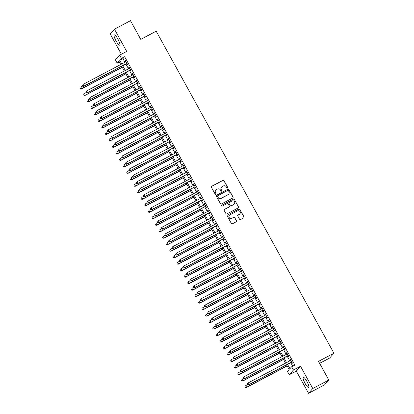 <?xml version="1.0" encoding="UTF-8"?>
<svg xmlns="http://www.w3.org/2000/svg" width="414" height="414" viewBox="0 0 414 414"><rect width="100%" height="100%" fill="white"/><g stroke="black" fill="none" stroke-linecap="round" stroke-linejoin="round"><path stroke-width="0.62" d="M227.529 188.065A0.512 0.497 41.3 0 0 227.726 187.387L223.99 180.613A0.73 0.709 41.3 0 0 223.006 180.307L211.663 186.305A0.73 0.709 41.3 0 0 211.383 187.278L215.125 194.047A0.512 0.497 41.3 0 0 215.948 194.15A0.512 0.497 41.3 0 0 216.004 193.581L215.523 192.707A2.339 2.272 41.3 0 1 216.413 189.602L217.355 189.1A2.339 2.272 41.3 0 1 220.502 190.073L220.983 190.947A0.512 0.497 41.3 0 0 221.806 191.056A0.512 0.497 41.3 0 0 221.863 190.481L221.381 189.607A2.339 2.272 41.3 0 1 222.271 186.502L223.218 186A2.339 2.272 41.3 0 1 226.36 186.973L226.841 187.852A0.512 0.497 41.3 0 0 227.529 188.065M227.607 188.013A0.512 0.497 41.3 0 0 227.612 187.516L223.876 180.742A0.73 0.709 41.3 0 0 222.892 180.442L211.549 186.435A0.73 0.709 41.3 0 0 211.414 186.533M215.885 194.213A0.512 0.497 41.3 0 0 215.891 193.711L215.523 192.707M221.744 191.113A0.512 0.497 41.3 0 0 221.749 190.611L221.381 189.607M306.903 381.454A5.801 1.263 -117.9 0 0 303.302 377.335A5.801 1.263 -117.9 0 0 305.128 383.473A5.801 1.263 -117.9 0 0 308.73 387.592A5.801 1.263 -117.9 0 0 306.903 381.454M117.866 39.009A5.801 1.263 -117.9 0 0 114.264 34.89A5.801 1.263 -117.9 0 0 116.091 41.033A5.801 1.263 -117.9 0 0 119.693 45.152A5.801 1.263 -117.9 0 0 117.866 39.009M239.54 219.187A0.73 0.709 41.3 0 0 240.524 219.492L243.706 217.811A0.73 0.709 41.3 0 0 243.986 216.838L239.835 209.318A0.73 0.709 41.3 0 0 238.852 209.018L227.509 215.016A0.73 0.709 41.3 0 0 227.234 215.984L231.385 223.503A0.73 0.709 41.3 0 0 232.363 223.808L236.208 221.775A0.73 0.709 41.3 0 0 236.487 220.807L234.712 217.588A0.73 0.709 41.3 0 0 233.729 217.283L231.824 218.292A1.951 1.899 41.3 0 1 229.413 215.296A1.951 1.899 41.3 0 1 229.941 214.882L237.408 210.933A1.951 1.899 41.3 0 1 239.815 213.929A1.951 1.899 41.3 0 1 239.287 214.343L238.045 215.001A0.73 0.709 41.3 0 0 237.765 215.968L239.54 219.187M328.83 380.021L324.617 384.813L308.57 393.3L312.782 388.508L328.83 380.021L318.526 361.36L333.932 353.209L156.181 31.216L140.776 39.366L130.472 20.7L114.424 29.187L126.7 51.419L119.636 55.155L121.431 58.4L124.64 56.702L294.861 365.065L291.653 366.763L293.443 370.007L289.236 374.799L287.445 371.555L289.148 369.609L286.545 364.894M312.782 388.508L300.507 366.276L293.443 370.007M232.766 197.99A0.73 0.709 41.3 0 0 233.046 197.023L228.895 189.503A0.73 0.709 41.3 0 0 227.912 189.198L216.569 195.196A0.73 0.709 41.3 0 0 216.294 196.169L220.445 203.688A0.73 0.709 41.3 0 0 221.428 203.988L232.766 197.99M234.365 199.413L238.516 206.933A0.73 0.709 41.3 0 1 238.236 207.9L226.898 213.898A0.73 0.709 41.3 0 1 225.915 213.593L224.14 210.379A0.73 0.709 41.3 0 1 224.414 209.406L229.014 206.974A0.73 0.709 41.3 0 0 229.294 206.006L228.114 203.869A0.73 0.709 41.3 0 0 227.131 203.564L222.344 206.1A0.512 0.497 41.3 0 1 221.713 205.313A0.512 0.497 41.3 0 1 221.852 205.204L233.382 199.108A0.73 0.709 41.3 0 1 234.365 199.413L238.516 206.933M114.424 29.187L110.212 33.979L121.39 54.229M126.663 63.647L127.295 64.781L127.579 64.46L125.426 60.563L125.142 60.889L125.696 61.888M130.25 70.137L130.876 71.275L131.16 70.949L129.008 67.058L128.728 67.378L129.277 68.382M133.831 76.631L134.462 77.765L134.741 77.444L132.594 73.547L132.309 73.873L132.863 74.872M137.417 83.121L138.043 84.259L138.328 83.933L136.175 80.042L135.895 80.363L136.444 81.367M140.998 89.615L141.629 90.749L141.909 90.428L139.761 86.531L139.477 86.857L140.03 87.856M144.584 96.105L145.21 97.243L145.495 96.917L143.342 93.021L143.063 93.347L143.611 94.351M148.165 102.6L148.797 103.733L149.076 103.412L146.929 99.515L146.644 99.836L147.198 100.84M151.752 109.089L152.378 110.227L152.662 109.901L150.51 106.005L150.23 106.331L150.779 107.335M155.333 115.584L155.959 116.717L156.244 116.391L154.096 112.499L153.811 112.82L154.365 113.824M158.919 122.073L159.545 123.212L159.83 122.886L157.677 118.989L157.392 119.315L157.946 120.314M162.5 128.563L163.126 129.701L163.411 129.375L161.263 125.483L160.979 125.804L161.532 126.808M166.086 135.057L166.713 136.19L166.997 135.87L164.844 131.973L164.56 132.299L165.114 133.298M169.668 141.547L170.294 142.685L170.578 142.359L168.431 138.467L168.146 138.788L168.7 139.792M173.254 148.041L173.88 149.175L174.165 148.854L172.012 144.957L171.727 145.283L172.281 146.282M176.835 154.531L177.461 155.669L177.746 155.343L175.598 151.452L175.313 151.772L175.867 152.776M180.421 161.025L181.047 162.159L181.332 161.838L179.179 157.941L178.895 158.267L179.448 159.266M184.002 167.515L184.628 168.653L184.913 168.327L182.765 164.43L182.481 164.756L183.035 165.76M187.589 174.009L188.215 175.143L188.499 174.822L186.347 170.925L186.062 171.246L186.616 172.25M191.17 180.499L191.796 181.637L192.08 181.311L189.933 177.415L189.648 177.741L190.202 178.744M194.756 186.993L195.382 188.127L195.667 187.806L193.514 183.909L193.229 184.23L193.783 185.234M198.337 193.483L198.963 194.621L199.248 194.295L197.1 190.399L196.816 190.725L197.369 191.723M201.923 199.972L202.549 201.111L202.834 200.785L200.681 196.893L200.397 197.214L200.95 198.218M205.504 206.467L206.131 207.6L206.415 207.279L204.268 203.383L203.983 203.709L204.537 204.707M209.091 212.956L209.717 214.095L210.001 213.769L207.849 209.877L207.564 210.198L208.118 211.202M212.672 219.451L213.298 220.584L213.583 220.264L211.435 216.367L211.15 216.693L211.704 217.692M216.258 225.94L216.884 227.079L217.169 226.753L215.016 222.861L214.731 223.182L215.285 224.186M219.839 232.435L220.465 233.568L220.75 233.248L218.602 229.351L218.318 229.677L218.871 230.676M223.425 238.925L224.052 240.063L224.336 239.737L222.183 235.84L221.899 236.166L222.453 237.17M227.007 245.419L227.633 246.553L227.917 246.232L225.77 242.335L225.485 242.661L226.039 243.66M230.593 251.909L231.219 253.047L231.504 252.721L229.351 248.824L229.066 249.15L229.62 250.154M234.174 258.403L234.8 259.537L235.085 259.216L232.937 255.319L232.652 255.64L233.206 256.644M237.76 264.893L238.386 266.031L238.671 265.705L236.518 261.808L236.234 262.134L236.787 263.133M241.341 271.382L241.967 272.521L242.252 272.195L240.104 268.303L239.82 268.624L240.374 269.628M244.928 277.877L245.554 279.01L245.838 278.689L243.686 274.792L243.401 275.119L243.955 276.117M248.509 284.366L249.135 285.505L249.419 285.179L247.272 281.287L246.987 281.608L247.541 282.612M252.095 290.861L252.721 291.994L253.006 291.673L250.853 287.777L250.568 288.103L251.122 289.101M255.676 297.35L256.302 298.489L256.587 298.163L254.439 294.271L254.155 294.592L254.708 295.596M259.262 303.845L259.888 304.978L260.173 304.657L258.02 300.761L257.736 301.087L258.289 302.085M262.843 310.334L263.47 311.473L263.754 311.147L261.607 307.255L261.322 307.576L261.876 308.58M266.43 316.829L267.056 317.962L267.34 317.641L265.188 313.745L264.903 314.071L265.457 315.07M270.011 323.318L270.637 324.457L270.922 324.131L268.774 320.234L268.489 320.56L269.043 321.564M273.597 329.813L274.223 330.946L274.508 330.626L272.355 326.729L272.07 327.05L272.624 328.054M277.178 336.303L277.804 337.441L278.089 337.115L275.941 333.218L275.657 333.544L276.21 334.548M280.764 342.797L281.391 343.93L281.675 343.604L279.522 339.713L279.238 340.034L279.792 341.038M284.346 349.287L284.972 350.42L285.256 350.099L283.109 346.202L282.824 346.528L283.378 347.527M287.932 355.776L288.558 356.915L288.843 356.589L286.69 352.697L286.405 353.018L286.959 354.022M124.64 56.702L122.932 58.648L124.94 62.286M125.913 64.046L128.526 68.781M129.494 70.535L132.107 75.27M133.08 77.03L135.694 81.765M136.661 83.519L139.275 88.254M140.248 90.014L142.861 94.749M143.829 96.503L146.442 101.239M147.415 102.998L150.028 107.728M150.996 109.487L153.61 114.223M154.582 115.977L157.196 120.712M158.164 122.472L160.777 127.207M161.75 128.961L164.363 133.696M165.331 135.456L167.944 140.191M168.917 141.945L171.531 146.68M172.498 148.44L175.112 153.175M176.085 154.929L178.698 159.664M179.666 161.424L182.279 166.159M183.252 167.913L185.865 172.648M186.833 174.408L189.446 179.138M190.419 180.897L193.033 185.632M194 187.387L196.614 192.122M197.587 193.881L200.2 198.617M201.168 200.371L203.781 205.106M204.754 206.865L207.367 211.601M208.335 213.355L210.949 218.09M211.921 219.85L214.535 224.585M215.503 226.339L218.116 231.074M219.089 232.834L221.702 237.569M222.67 239.323L225.283 244.058M226.256 245.818L228.87 250.553M229.837 252.307L232.451 257.042M233.424 258.802L236.037 263.532M237.005 265.291L239.618 270.026M240.591 271.781L243.204 276.516M244.172 278.275L246.785 283.01M247.758 284.765L250.372 289.5M251.339 291.259L253.953 295.994M254.926 297.749L257.539 302.484M258.507 304.243L261.12 308.979M262.093 310.733L264.706 315.468M265.674 317.227L268.288 321.963M269.26 323.717L271.874 328.452M272.842 330.212L275.455 334.942M276.428 336.701L279.041 341.436M280.009 343.19L282.622 347.926M283.595 349.685L286.209 354.42M287.176 356.175L289.79 360.91M290.763 362.669L292.714 366.204M291.513 362.271L292.139 363.404L292.424 363.083L290.276 359.186L289.991 359.512L290.545 360.511M319.624 363.342L329.72 358.001L333.932 353.209M300.507 366.276L296.295 371.063L308.57 393.3M296.295 371.063L289.236 374.799M119.372 62.053L117.219 63.192L115.428 59.947L119.636 55.155M287.549 364.367L289.945 368.703L291.653 366.763M121.431 58.4L119.724 60.346L121.732 63.984M122.704 65.743L125.318 70.478M126.286 72.233L128.899 76.968M129.872 78.727L132.485 83.462M133.453 85.217L136.066 89.952M137.039 91.711L139.653 96.446M140.62 98.201L143.234 102.936M144.207 104.695L146.82 109.425M147.788 111.185L150.401 115.92M151.374 117.674L153.987 122.409M154.955 124.169L157.568 128.904M158.541 130.658L161.155 135.394M162.122 137.153L164.736 141.888M165.709 143.642L168.322 148.378M169.29 150.137L171.903 154.872M172.876 156.627L175.489 161.362M176.457 163.121L179.071 167.856M180.043 169.611L182.657 174.346M183.625 176.105L186.238 180.835M187.211 182.595L189.824 187.33M190.792 189.084L193.405 193.819M194.378 195.579L196.992 200.314M197.959 202.068L200.573 206.803M201.546 208.563L204.159 213.298M205.127 215.052L207.74 219.787M208.713 221.547L211.326 226.282M212.294 228.036L214.907 232.771M215.88 234.531L218.494 239.266M219.461 241.02L222.075 245.756M223.048 247.515L225.661 252.25M226.629 254.005L229.242 258.74M230.215 260.494L232.828 265.229M233.796 266.989L236.41 271.724M237.382 273.478L239.996 278.213M240.964 279.973L243.577 284.708M244.55 286.462L247.163 291.197M248.131 292.957L250.744 297.692M251.717 299.446L254.331 304.181M255.298 305.941L257.912 310.676M258.885 312.43L261.498 317.165M262.466 318.925L265.079 323.66M266.052 325.414L268.665 330.149M269.633 331.909L272.246 336.639M273.214 338.398L275.833 343.134M276.8 344.888L279.414 349.623M280.381 351.382L283 356.118M283.968 357.872L286.581 362.607M120.728 64.517L118.927 61.251L117.219 63.192M285.577 363.14L282.964 358.405M281.996 356.645L279.378 351.91M278.41 350.156L275.796 345.421M274.829 343.661L272.21 338.931M271.242 337.172L268.629 332.437M267.661 330.682L265.043 325.947M264.075 324.188L261.462 319.453M260.494 317.698L257.875 312.963M256.908 311.204L254.294 306.469M253.327 304.714L250.713 299.979M249.74 298.22L247.127 293.485M246.159 291.73L243.546 286.995M242.573 285.236L239.96 280.501M238.992 278.746L236.378 274.011M235.406 272.252L232.792 267.522M231.824 265.762L229.211 261.027M228.238 259.273L225.625 254.538M224.657 252.778L222.044 248.043M221.071 246.289L218.457 241.553M217.49 239.794L214.876 235.059M213.903 233.305L211.29 228.569M210.322 226.81L207.709 222.075M206.736 220.32L204.123 215.585M203.155 213.826L200.542 209.091M199.569 207.336L196.955 202.601M195.988 200.842L193.374 196.112M192.401 194.352L189.788 189.617M188.82 187.863L186.207 183.128M185.234 181.368L182.621 176.633M181.653 174.879L179.039 170.144M178.067 168.384L175.453 163.649M174.485 161.895L171.872 157.16M170.899 155.4L168.286 150.665M167.318 148.911L164.705 144.175M163.732 142.416L161.118 137.681M160.151 135.927L157.537 131.191M156.564 129.432L153.951 124.702M152.983 122.942L150.37 118.207M149.397 116.453L146.784 111.718M145.816 109.958L143.203 105.223M142.23 103.469L139.616 98.734M138.649 96.974L136.035 92.239M135.062 90.485L132.449 85.75M131.481 83.99L128.868 79.255M127.895 77.501L125.282 72.766M124.314 71.006L121.7 66.271M122.932 58.648L119.724 60.346M125.142 60.889L125.499 60.698M128.728 67.378L129.085 67.192M132.309 73.873L132.666 73.682M135.895 80.363L136.253 80.171M139.477 86.857L139.834 86.666M143.063 93.347L143.42 93.155M146.644 99.836L147.001 99.65M150.23 106.331L150.587 106.139M153.811 112.82L154.168 112.634M157.392 119.315L157.755 119.123M160.979 125.804L161.336 125.618M164.56 132.299L164.922 132.107M168.146 138.788L168.503 138.602M171.727 145.283L172.089 145.091M175.313 151.772L175.671 151.581M178.895 158.267L179.257 158.076M182.481 164.756L182.838 164.565M186.062 171.246L186.424 171.06M189.648 177.741L190.005 177.549M193.229 184.23L193.592 184.044M196.816 190.725L197.173 190.533M200.397 197.214L200.759 197.028M203.983 203.709L204.34 203.517M207.564 210.198L207.926 210.012M211.15 216.693L211.507 216.501M214.731 223.182L215.094 222.991M218.318 229.677L218.675 229.485M221.899 236.166L222.261 235.975M225.485 242.661L225.842 242.469M229.066 249.15L229.428 248.959M232.652 255.64L233.01 255.454M236.234 262.134L236.596 261.943M239.82 268.624L240.177 268.438M243.401 275.119L243.763 274.927M246.987 281.608L247.344 281.422M250.568 288.103L250.931 287.911M254.155 294.592L254.512 294.406M257.736 301.087L258.098 300.895M261.322 307.576L261.679 307.385M264.903 314.071L265.265 313.879M268.489 320.56L268.846 320.369M272.07 327.05L272.433 326.863M275.657 333.544L276.014 333.353M279.238 340.034L279.6 339.847M282.824 346.528L283.181 346.337M286.405 353.018L286.767 352.831M289.991 359.512L290.349 359.321M221.588 187.066A2.339 2.272 41.3 0 0 221.267 189.736M215.725 190.161A2.339 2.272 41.3 0 0 215.409 192.836M232.901 197.897A0.73 0.709 41.3 0 0 232.932 197.152L228.782 189.633A0.73 0.709 41.3 0 0 227.798 189.327L216.455 195.325A0.73 0.709 41.3 0 0 216.32 195.418M228.399 190.673A0.512 0.497 41.3 0 0 227.71 190.456L217.759 195.724A0.512 0.497 41.3 0 0 217.562 196.402L218.069 197.328A2.339 2.272 41.3 0 0 221.216 198.301L228.021 194.699A2.339 2.272 41.3 0 0 228.911 191.594L228.399 190.673M217.567 195.9A0.512 0.497 41.3 0 0 217.448 196.531L217.562 196.402M228.59 194.264A2.339 2.272 41.3 0 1 227.907 194.828L221.102 198.43A2.339 2.272 41.3 0 1 217.961 197.457L217.448 196.531M238.371 207.807A0.73 0.709 41.3 0 0 238.402 207.062M229.149 206.881A0.73 0.709 41.3 0 1 228.901 207.103L224.3 209.536A0.73 0.709 41.3 0 0 224.165 209.629M234.252 199.543A0.73 0.709 41.3 0 0 233.268 199.237L221.738 205.334A0.512 0.497 41.3 0 0 221.661 205.385M233.786 204.449A1.951 1.899 41.3 0 0 234.34 201.566A1.951 1.899 41.3 0 0 231.907 201.044L229.273 202.43A0.73 0.709 41.3 0 0 228.999 203.403L230.174 205.535A0.73 0.709 41.3 0 0 231.157 205.841L233.672 204.578A1.951 1.899 41.3 0 0 234.257 204.097M229.025 202.658A0.73 0.709 41.3 0 0 228.885 203.533L228.999 203.403M233.672 204.578L231.043 205.97A0.73 0.709 41.3 0 1 230.06 205.665L228.885 203.533M239.758 213.991A1.951 1.899 41.3 0 1 239.173 214.473L237.931 215.13A0.73 0.709 41.3 0 0 237.796 215.223M229.361 215.363A1.951 1.899 41.3 0 0 231.711 218.421L231.824 218.292M236.342 221.681A0.73 0.709 41.3 0 0 236.373 220.936L234.598 217.717A0.73 0.709 41.3 0 0 233.615 217.412L231.711 218.421M243.841 217.717A0.73 0.709 41.3 0 0 243.872 216.967L239.722 209.448A0.73 0.709 41.3 0 0 238.738 209.148L227.395 215.145A0.73 0.709 41.3 0 0 227.26 215.239M82.614 86.055L80.833 87.002L81.729 88.622L81.444 88.948L122.29 67.347M80.539 88.674L80.181 88.027L80.425 88.803L81.729 88.622L122.218 67.213M81.444 88.948L80.425 88.803M82.345 85.563L82.702 86.215L82.345 85.563L83.11 84.409L126.053 61.702M82.458 85.434L83.11 84.409L84.006 86.034L83.721 86.355L127.026 63.456M126.948 63.321L84.006 86.034L82.816 86.086M82.702 86.215L83.721 86.355M86.2 92.55L84.415 93.492L85.315 95.117L85.03 95.437L125.877 73.837M84.125 95.168L83.768 94.516L84.011 95.298L85.315 95.117L125.799 73.702M85.03 95.437L84.011 95.298M89.781 99.039L88.001 99.981L88.896 101.606L88.612 101.932L129.458 80.332M87.706 101.658L87.349 101.011L87.592 101.787L88.896 101.606L129.385 80.197M88.612 101.932L87.592 101.787M93.367 105.534L91.582 106.476L92.482 108.101L92.198 108.421L133.044 86.821M91.292 108.152L90.935 107.5L91.178 108.282L92.482 108.101L132.966 86.686M92.198 108.421L91.178 108.282M96.948 112.023L95.168 112.965L96.064 114.59L95.779 114.916L136.625 93.316M94.873 114.642L94.516 113.995L94.759 114.771L96.064 114.59L136.553 93.181M95.779 114.916L94.759 114.771M85.926 92.058L86.288 92.705L85.926 92.058L86.692 90.904L129.639 68.191M86.04 91.929L86.692 90.904L87.587 92.524L87.302 92.85L130.607 69.95M130.534 69.816L87.587 92.524L86.402 92.576M86.288 92.705L87.302 92.85M89.512 98.548L89.869 99.2L89.512 98.548L90.278 97.393L133.22 74.686M89.626 98.418L90.278 97.393L91.173 99.018L90.889 99.339L134.193 76.44M134.115 76.305L91.173 99.018L89.983 99.07M89.869 99.2L90.889 99.339M93.093 105.042L93.455 105.689L93.093 105.042L93.859 103.883L136.806 81.175M93.207 104.913L93.859 103.883L94.754 105.508L94.47 105.834L137.774 82.935M137.702 82.8L94.754 105.508L93.569 105.56M93.455 105.689L94.47 105.834M96.679 111.532L97.036 112.184L96.679 111.532L97.445 110.378L140.387 87.67M96.793 111.402L97.445 110.378L98.341 112.003L98.056 112.323L141.36 89.424M141.283 89.289L98.341 112.003L97.15 112.049M97.036 112.184L98.056 112.323M100.535 118.518L98.749 119.46L99.65 121.079L99.365 121.405L140.211 99.805M98.46 121.131L98.102 120.484L98.346 121.261L99.65 121.079L140.134 99.67M99.365 121.405L98.346 121.261M100.26 118.026L100.623 118.673L100.26 118.026L101.026 116.867L143.974 94.159M100.374 117.892L101.026 116.867L101.922 118.492L101.637 118.818L144.941 95.919M144.869 95.784L101.922 118.492L100.737 118.544M100.623 118.673L101.637 118.818M104.116 125.007L102.336 125.949L103.231 127.574L102.946 127.895L143.793 106.294M102.041 127.626L101.684 126.974L101.927 127.755L103.231 127.574L143.72 106.165M102.946 127.895L101.927 127.755M103.847 124.516L104.204 125.163L103.847 124.516L104.613 123.362L147.555 100.649M103.961 124.386L104.613 123.362L105.508 124.981L105.223 125.307L148.528 102.408M148.45 102.274L105.508 124.981L104.318 125.033M104.204 125.163L105.223 125.307M107.702 131.502L105.917 132.444L106.817 134.064L106.533 134.39L147.379 112.789M105.627 134.115L105.27 133.468L105.513 134.245L106.817 134.064L147.301 112.655M106.533 134.39L105.513 134.245M107.428 131.005L107.79 131.657L107.428 131.005L108.194 129.851L151.141 107.143M107.542 130.876L108.194 129.851L109.089 131.476L108.804 131.797L152.109 108.898M152.036 108.768L109.089 131.476L107.904 131.528M107.79 131.657L108.804 131.797M111.283 137.991L109.503 138.933L110.398 140.558L110.114 140.879L150.96 119.279M109.208 140.61L108.851 139.958L109.094 140.739L110.398 140.558L150.887 119.144M110.114 140.879L109.094 140.739M111.014 137.5L111.371 138.147L111.014 137.5L111.78 136.346L154.722 113.633M111.128 137.37L111.78 136.346L112.675 137.965L112.391 138.292L155.695 115.392M155.617 115.258L112.675 137.965L111.485 138.017M111.371 138.147L112.391 138.292M114.869 144.481L113.084 145.428L113.985 147.048L113.7 147.374L154.546 125.773M112.794 147.099L112.437 146.452L112.68 147.229L113.985 147.048L154.469 125.639M113.7 147.374L112.68 147.229M114.595 143.989L114.957 144.641L114.595 143.989L115.361 142.835L158.308 120.127M114.709 143.86L115.361 142.835L116.256 144.46L115.972 144.781L159.276 121.882M159.204 121.747L116.256 144.46L115.071 144.512M114.957 144.641L115.972 144.781M118.451 150.975L116.67 151.917L117.566 153.542L117.281 153.863L158.127 132.263M116.375 153.594L116.018 152.942L116.262 153.723L117.566 153.542L158.055 132.128M117.281 153.863L116.262 153.723M118.181 150.484L118.539 151.131L118.181 150.484L118.947 149.33L161.89 126.617M118.295 150.354L118.947 149.33L119.843 150.95L119.558 151.276L162.862 128.376M162.785 128.242L119.843 150.95L118.652 151.001M118.539 151.131L119.558 151.276M122.037 157.465L120.251 158.412L121.147 160.032L120.867 160.358L161.714 138.757M119.962 160.083L119.605 159.437L119.848 160.213L121.147 160.032L161.636 138.623M120.867 160.358L119.848 160.213M121.763 156.973L122.125 157.625L121.763 156.973L122.528 155.819L165.476 133.111M121.876 156.844L122.528 155.819L123.424 157.444L123.139 157.765L166.444 134.866M166.371 134.731L123.424 157.444L122.239 157.496M122.125 157.625L123.139 157.765M125.618 163.96L123.838 164.901L124.733 166.526L124.448 166.847L165.295 145.247M123.543 166.578L123.186 165.926L123.429 166.707L124.733 166.526L165.222 145.112M124.448 166.847L123.429 166.707M125.349 163.468L125.706 164.115L125.349 163.468L126.115 162.314L169.057 139.601M125.463 163.339L126.115 162.314L127.01 163.934L126.725 164.26L170.03 141.36M169.952 141.226L127.01 163.934L125.82 163.985M125.706 164.115L126.725 164.26M129.204 170.449L127.419 171.396L128.314 173.016L128.035 173.342L168.881 151.741M127.129 173.068L126.772 172.421L127.015 173.197L128.314 173.016L168.803 151.607M128.035 173.342L127.015 173.197M132.785 176.944L131.005 177.885L131.9 179.51L131.616 179.831L172.462 158.231M130.71 179.562L130.353 178.91L130.596 179.692L131.9 179.51L172.39 158.096M131.616 179.831L130.596 179.692M136.372 183.433L134.586 184.375L135.481 186L135.202 186.326L176.048 164.725M134.296 186.052L133.939 185.405L134.183 186.181L135.481 186L175.971 164.591M135.202 186.326L134.183 186.181M139.953 189.928L138.172 190.87L139.068 192.494L138.783 192.815L179.629 171.215M137.878 192.541L137.52 191.894L137.764 192.67L139.068 192.494L179.557 171.08M138.783 192.815L137.764 192.67M143.539 196.417L141.754 197.359L142.649 198.984L142.364 199.31L183.216 177.709M141.464 199.036L141.107 198.384L141.35 199.165L142.649 198.984L183.138 177.575M142.364 199.31L141.35 199.165M147.12 202.912L145.34 203.854L146.235 205.473L145.951 205.799L186.797 184.199M145.045 205.525L144.688 204.878L144.931 205.654L146.235 205.473L186.724 184.064M145.951 205.799L144.931 205.654M150.706 209.401L148.921 210.343L149.816 211.968L149.532 212.289L190.383 190.688M148.631 212.02L148.274 211.368L148.517 212.149L149.816 211.968L190.305 190.559M149.532 212.289L148.517 212.149M154.287 215.896L152.507 216.838L153.403 218.457L153.118 218.783L193.964 197.183M152.212 218.509L151.855 217.862L152.098 218.639L153.403 218.457L193.892 197.048M153.118 218.783L152.098 218.639M157.874 222.385L156.088 223.327L156.984 224.952L156.699 225.273L197.55 203.672M155.799 225.004L155.441 224.352L155.685 225.133L156.984 224.952L197.473 203.538M156.699 225.273L155.685 225.133M161.455 228.875L159.675 229.822L160.57 231.442L160.285 231.768L201.132 210.167M159.38 231.493L159.023 230.846L159.266 231.623L160.57 231.442L201.059 210.033M160.285 231.768L159.266 231.623M165.041 235.369L163.256 236.311L164.151 237.936L163.866 238.257L204.718 216.657M162.966 237.988L162.609 237.336L162.852 238.117L164.151 237.936L204.64 216.522M163.866 238.257L162.852 238.117M168.622 241.859L166.842 242.806L167.737 244.426L167.453 244.752L208.299 223.151M166.547 244.477L166.19 243.83L166.433 244.607L167.737 244.426L208.226 223.017M167.453 244.752L166.433 244.607M172.208 248.353L170.423 249.295L171.318 250.92L171.034 251.241L211.885 229.641M170.133 250.972L169.776 250.32L170.019 251.101L171.318 250.92L211.808 229.506M171.034 251.241L170.019 251.101M175.79 254.843L174.009 255.785L174.905 257.41L174.62 257.736L215.466 236.135M173.714 257.461L173.357 256.815L173.601 257.591L174.905 257.41L215.394 236.001M174.62 257.736L173.601 257.591M179.376 261.337L177.59 262.279L178.486 263.904L178.201 264.225L219.053 242.625M177.301 263.951L176.944 263.304L177.187 264.085L178.486 263.904L218.975 242.49M178.201 264.225L177.187 264.085M182.957 267.827L181.177 268.769L182.072 270.394L181.787 270.72L222.634 249.119M180.882 270.445L180.525 269.793L180.768 270.575L182.072 270.394L222.561 248.985M181.787 270.72L180.768 270.575M186.543 274.322L184.758 275.263L185.653 276.883L185.368 277.209L226.215 255.609M184.468 276.935L184.111 276.288L184.354 277.064L185.653 276.883L226.142 255.474M185.368 277.209L184.354 277.064M190.124 280.811L188.344 281.753L189.239 283.378L188.955 283.699L229.801 262.098M188.049 283.43L187.692 282.778L187.935 283.559L189.239 283.378L229.729 261.969M188.955 283.699L187.935 283.559M193.711 287.306L191.925 288.248L192.821 289.867L192.536 290.193L233.382 268.593M191.635 289.919L191.278 289.272L191.522 290.048L192.821 289.867L233.31 268.458M192.536 290.193L191.522 290.048M197.292 293.795L195.511 294.737L196.407 296.362L196.122 296.683L236.968 275.082M195.217 296.414L194.859 295.762L195.103 296.543L196.407 296.362L236.896 274.948M196.122 296.683L195.103 296.543M200.878 300.285L199.093 301.232L199.988 302.851L199.703 303.177L240.55 281.577M198.803 302.903L198.441 302.256L198.689 303.032L199.988 302.851L240.477 281.442M199.703 303.177L198.689 303.032M204.459 306.779L202.679 307.721L203.574 309.346L203.29 309.667L244.136 288.066M202.384 309.398L202.027 308.746L202.27 309.527L203.574 309.346L244.063 287.932M203.29 309.667L202.27 309.527M208.045 313.269L206.26 314.216L207.155 315.835L206.871 316.161L247.717 294.561M205.97 315.887L205.608 315.24L205.856 316.017L207.155 315.835L247.644 294.426M206.871 316.161L205.856 316.017M211.626 319.763L209.846 320.705L210.742 322.33L210.457 322.651L251.303 301.05M209.551 322.382L209.194 321.73L209.437 322.511L210.742 322.33L251.231 300.916M210.457 322.651L209.437 322.511M215.213 326.253L213.427 327.195L214.323 328.819L214.038 329.146L254.884 307.545M213.138 328.871L212.775 328.224L213.024 329.001L214.323 328.819L254.812 307.411M214.038 329.146L213.024 329.001M218.794 332.747L217.014 333.689L217.909 335.314L217.624 335.635L258.471 314.035M216.719 335.366L216.362 334.714L216.605 335.495L217.909 335.314L258.398 313.9M217.624 335.635L216.605 335.495M222.38 339.237L220.595 340.179L221.49 341.804L221.205 342.13L262.052 320.529M220.305 341.855L219.943 341.208L220.191 341.985L221.49 341.804L261.979 320.395M221.205 342.13L220.191 341.985M225.961 345.731L224.181 346.673L225.076 348.293L224.792 348.619L265.638 327.019M223.886 348.345L223.529 347.698L223.772 348.474L225.076 348.293L265.565 326.884M224.792 348.619L223.772 348.474M229.547 352.221L227.762 353.163L228.657 354.788L228.373 355.108L269.219 333.508M227.472 354.839L227.11 354.187L227.358 354.969L228.657 354.788L269.147 333.379M228.373 355.108L227.358 354.969M233.129 358.715L231.348 359.657L232.244 361.277L231.959 361.603L272.805 340.003M231.053 361.329L230.696 360.682L230.94 361.458L232.244 361.277L272.733 339.868M231.959 361.603L230.94 361.458M236.715 365.205L234.929 366.147L235.825 367.772L235.54 368.093L276.386 346.492M234.64 367.823L234.277 367.171L234.526 367.953L235.825 367.772L276.314 346.358M235.54 368.093L234.526 367.953M240.296 371.694L238.516 372.641L239.411 374.261L239.126 374.587L279.973 352.987M238.221 374.313L237.864 373.666L238.107 374.442L239.411 374.261L279.9 352.852M239.126 374.587L238.107 374.442M243.882 378.189L242.097 379.131L242.992 380.756L242.707 381.077L283.554 359.476M241.807 380.808L241.445 380.155L241.693 380.937L242.992 380.756L283.481 359.342M242.707 381.077L241.693 380.937M247.463 384.678L245.683 385.625L246.578 387.245L246.294 387.571L287.14 365.971M245.388 387.297L245.031 386.65L245.274 387.426L246.578 387.245L287.068 365.836M246.294 387.571L245.274 387.426M128.93 169.957L129.292 170.609L128.93 169.957L129.696 168.803L172.643 146.095M129.044 169.828L129.696 168.803L130.591 170.428L130.306 170.749L173.611 147.85M173.538 147.715L130.591 170.428L129.406 170.48M129.292 170.609L130.306 170.749M132.516 176.452L132.873 177.099L132.516 176.452L133.282 175.293L176.224 152.585M132.63 176.323L133.282 175.293L134.177 176.918L133.893 177.244L177.197 154.344M177.12 154.21L134.177 176.918L132.987 176.969M132.873 177.099L133.893 177.244M136.097 182.941L136.46 183.593L136.097 182.941L136.863 181.787L179.811 159.079M136.211 182.812L136.863 181.787L137.758 183.412L137.474 183.733L180.778 160.834M180.706 160.699L137.758 183.412L136.573 183.464M136.46 183.593L137.474 183.733M139.684 189.436L140.041 190.083L139.684 189.436L140.449 188.277L183.392 165.569M139.797 189.307L140.449 188.277L141.345 189.902L141.06 190.228L184.365 167.328M184.287 167.194L141.345 189.902L140.155 189.954M140.041 190.083L141.06 190.228M143.265 195.925L143.627 196.572L143.265 195.925L144.031 194.771L186.978 172.058M143.379 195.796L144.031 194.771L144.926 196.391L144.641 196.717L187.946 173.818M187.873 173.683L144.926 196.391L143.741 196.443M143.627 196.572L144.641 196.717M146.851 202.415L147.208 203.067L146.851 202.415L147.617 201.261L190.559 178.553M146.965 202.286L147.617 201.261L148.512 202.886L148.228 203.207L191.532 180.307M191.454 180.178L148.512 202.886L147.322 202.938M147.208 203.067L148.228 203.207M150.432 208.91L150.794 209.556L150.432 208.91L151.198 207.756L194.145 185.042M150.546 208.78L151.198 207.756L152.093 209.375L151.809 209.701L195.113 186.802M195.041 186.667L152.093 209.375L150.908 209.427M150.794 209.556L151.809 209.701M154.018 215.399L154.375 216.051L154.018 215.399L154.784 214.245L197.726 191.537M154.132 215.27L154.784 214.245L155.68 215.87L155.395 216.191L198.699 193.291M198.622 193.157L155.68 215.87L154.489 215.922M154.375 216.051L155.395 216.191M157.599 221.894L157.962 222.541L157.599 221.894L158.365 220.74L201.313 198.027M157.713 221.764L158.365 220.74L159.261 222.359L158.976 222.685L202.28 199.786M202.208 199.651L159.261 222.359L158.076 222.411M157.962 222.541L158.976 222.685M161.186 228.383L161.543 229.035L161.186 228.383L161.952 227.229L204.894 204.521M161.3 228.254L161.952 227.229L162.847 228.854L162.562 229.175L205.867 206.275M205.789 206.141L162.847 228.854L161.657 228.906M161.543 229.035L162.562 229.175M164.767 234.878L165.129 235.525L164.767 234.878L165.533 233.724L208.48 211.011M164.881 234.748L165.533 233.724L166.428 235.343L166.143 235.669L209.448 212.77M209.375 212.636L166.428 235.343L165.243 235.395M165.129 235.525L166.143 235.669M168.353 241.367L168.71 242.019L168.353 241.367L169.119 240.213L212.061 217.505M168.467 241.238L169.119 240.213L170.014 241.838L169.73 242.159L213.034 219.26M212.956 219.125L170.014 241.838L168.824 241.89M168.71 242.019L169.73 242.159M171.934 247.862L172.296 248.509L171.934 247.862L172.7 246.703L215.647 223.995M172.048 247.732L172.7 246.703L173.595 248.328L173.311 248.654L216.615 225.754M216.543 225.62L173.595 248.328L172.41 248.379M172.296 248.509L173.311 248.654M175.52 254.351L175.878 255.003L175.52 254.351L176.286 253.197L219.229 230.489M175.634 254.222L176.286 253.197L177.182 254.822L176.897 255.143L220.201 232.244M220.124 232.109L177.182 254.822L175.991 254.874M175.878 255.003L176.897 255.143M179.102 260.846L179.464 261.493L179.102 260.846L179.867 259.687L222.815 236.979M179.215 260.716L179.867 259.687L180.763 261.312L180.478 261.638L223.783 238.738M223.71 238.604L180.763 261.312L179.578 261.363M179.464 261.493L180.478 261.638M182.688 267.335L183.045 267.982L182.688 267.335L183.454 266.181L226.396 243.468M182.802 267.206L183.454 266.181L184.349 267.801L184.064 268.127L227.369 245.228M227.291 245.093L184.349 267.801L183.159 267.853M183.045 267.982L184.064 268.127M186.269 273.825L186.631 274.477L186.269 273.825L187.035 272.671L229.982 249.963M186.383 273.695L187.035 272.671L187.93 274.296L187.645 274.617L230.95 251.717M230.877 251.588L187.93 274.296L186.745 274.347M186.631 274.477L187.645 274.617M189.855 280.319L190.212 280.966L189.855 280.319L190.621 279.165L233.563 256.452M189.969 280.19L190.621 279.165L191.516 280.785L191.232 281.111L234.536 258.212M234.459 258.077L191.516 280.785L190.326 280.837M190.212 280.966L191.232 281.111M193.436 286.809L193.799 287.461L193.436 286.809L194.202 285.655L237.15 262.947M193.55 286.679L194.202 285.655L195.097 287.28L194.813 287.601L238.117 264.701M238.045 264.567L195.097 287.28L193.912 287.332M193.799 287.461L194.813 287.601M197.023 293.303L197.38 293.95L197.023 293.303L197.788 292.149L240.731 269.436M197.136 293.174L197.788 292.149L198.684 293.769L198.399 294.095L241.704 271.196M241.626 271.061L198.684 293.769L197.494 293.821M197.38 293.95L198.399 294.095M200.604 299.793L200.966 300.445L200.604 299.793L201.37 298.639L244.317 275.931M200.718 299.664L201.37 298.639L202.265 300.264L201.98 300.585L245.285 277.685M245.212 277.551L202.265 300.264L201.08 300.316M200.966 300.445L201.98 300.585M204.19 306.288L204.547 306.934L204.19 306.288L204.956 305.134L247.898 282.42M204.304 306.158L204.956 305.134L205.851 306.753L205.567 307.079L248.871 284.18M248.793 284.045L205.851 306.753L204.661 306.805M204.547 306.934L205.567 307.079M207.771 312.777L208.133 313.429L207.771 312.777L208.537 311.623L251.484 288.915M207.885 312.648L208.537 311.623L209.432 313.248L209.148 313.569L252.452 290.669M252.38 290.535L209.432 313.248L208.247 313.3M208.133 313.429L209.148 313.569M211.357 319.272L211.714 319.918L211.357 319.272L212.123 318.118L255.065 295.405M211.471 319.142L212.123 318.118L213.019 319.737L212.734 320.063L256.038 297.164M255.961 297.029L213.019 319.737L211.828 319.789M211.714 319.918L212.734 320.063M214.938 325.761L215.301 326.413L214.938 325.761L215.704 324.607L258.652 301.899M215.052 325.632L215.704 324.607L216.6 326.232L216.315 326.553L259.619 303.653M259.547 303.519L216.6 326.232L215.415 326.284M215.301 326.413L216.315 326.553M218.525 332.256L218.882 332.903L218.525 332.256L219.291 331.096L262.233 308.389M218.639 332.126L219.291 331.096L220.186 332.721L219.901 333.047L263.206 310.148M263.128 310.014L220.186 332.721L218.996 332.773M218.882 332.903L219.901 333.047M222.106 338.745L222.468 339.392L222.106 338.745L222.872 337.591L265.819 314.878M222.22 338.616L222.872 337.591L223.767 339.216L223.482 339.537L266.787 316.638M266.714 316.503L223.767 339.216L222.582 339.263M222.468 339.392L223.482 339.537M225.692 345.235L226.049 345.887L225.692 345.235L226.458 344.081L269.4 321.373M225.806 345.105L226.458 344.081L227.353 345.706L227.069 346.032L270.373 323.127M270.295 322.998L227.353 345.706L226.163 345.757M226.049 345.887L227.069 346.032M229.273 351.729L229.635 352.376L229.273 351.729L230.039 350.575L272.986 327.862M229.387 351.6L230.039 350.575L230.934 352.195L230.65 352.521L273.954 329.622M273.882 329.487L230.934 352.195L229.749 352.247M229.635 352.376L230.65 352.521M232.859 358.219L233.217 358.871L232.859 358.219L233.625 357.065L276.568 334.357M232.973 358.089L233.625 357.065L234.521 358.69L234.236 359.01L277.54 336.111M277.463 335.977L234.521 358.69L233.33 358.741M233.217 358.871L234.236 359.01M236.441 364.713L236.803 365.36L236.441 364.713L237.206 363.559L280.154 340.846M236.554 364.584L237.206 363.559L238.102 365.179L237.817 365.505L281.122 342.606M281.049 342.471L238.102 365.179L236.917 365.231M236.803 365.36L237.817 365.505M240.027 371.203L240.384 371.855L240.027 371.203L240.793 370.049L283.735 347.341M240.141 371.073L240.793 370.049L241.688 371.674L241.403 371.995L284.708 349.095M284.63 348.961L241.688 371.674L240.498 371.725M240.384 371.855L241.403 371.995M243.608 377.697L243.97 378.344L243.608 377.697L244.374 376.543L287.321 353.83M243.722 377.568L244.374 376.543L245.269 378.163L244.984 378.489L288.289 355.59M288.216 355.455L245.269 378.163L244.084 378.215M243.97 378.344L244.984 378.489M247.194 384.187L247.551 384.839L247.194 384.187L247.96 383.033L290.902 360.325M247.308 384.057L247.96 383.033L248.855 384.658L248.571 384.979L291.87 362.079M291.798 361.945L248.855 384.658L247.665 384.709M247.551 384.839L248.571 384.979"/></g></svg>
